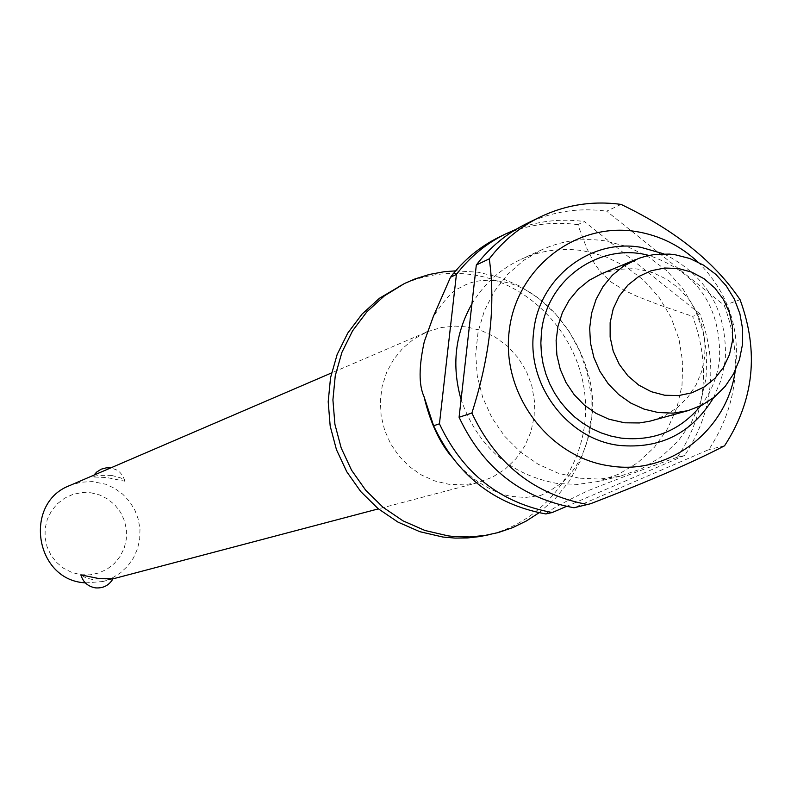<?xml version="1.0" encoding="UTF-8"?>
<svg xmlns="http://www.w3.org/2000/svg" width="791" height="791" viewBox="0 0 791 791"><rect width="100%" height="100%" fill="white"/><g stroke="black" fill="none" stroke-linecap="round" stroke-linejoin="round"><path stroke-width="0.59" stroke-dasharray="3.96 2.97" d="M455.656 270.858L478.041 272.203L499.605 277.374L520.063 286.213L538.829 298.444L555.371 313.711L569.213 331.577L579.971 351.52L587.337 372.966L591.095 395.312L591.144 417.915L587.476 440.122L580.179 461.301L569.461 480.839L555.628 498.162L539.057 512.766M427.526 331.666L441.141 327.553L455.309 326.11L466.71 326.91L481.501 330.628L495.364 337.213L507.763 346.428L518.224 357.918L526.351 371.216L531.839 385.84L534.469 401.225L534.152 416.768L530.89 431.896L524.799 446.015L516.118 458.592L505.172 469.132L492.368 477.22L478.209 482.55L463.664 484.873L448.883 484.3L434.793 480.958L421.484 475.005L409.422 466.621L399.03 456.12L390.665 443.84L384.634 430.225L381.143 415.759L380.313 400.928L382.172 386.275L386.661 372.294L393.602 359.48L402.757 348.267L413.802 339.052L426.962 331.904M111.689 475.431C101.08 475.084 94.791 475.609 92.824 476.973L106.696 477.517L124.721 481.195L124.128 479.86L121.033 478.021L111.689 475.431M85.398 582.927L102.879 581.514L112.134 578.063L120.519 572.832L127.717 566.049L133.442 557.962L137.486 548.895L139.691 539.185L139.977 529.219L138.336 519.38L134.816 510.027L129.576 501.543L122.793 494.237L114.744 488.393L105.727 484.24L92.27 481.581L80.791 482.243L69.786 485.526M113.044 578.715C111.155 579.813 104.877 580.218 94.198 579.932L86.041 577.944L80.86 574.889M399.425 285.986C422.651 274.843 447.044 271.095 472.623 274.734C533.134 283.593 582.453 339.369 585.419 401.769C588.85 464.149 545.217 523.078 485.456 535.497M579.022 478.14L558.07 473.166L538.236 464.287L520.211 451.819L504.609 436.167L491.972 417.875L482.757 397.566L477.27 375.952L475.698 353.775L478.1 331.795L484.379 310.774L494.316 291.444L507.555 274.447L523.642 260.368L542.013 249.669C562.124 240.602 583.165 237.666 605.115 240.869L627.451 246.634L648.363 256.798L667.031 270.957L682.732 288.557L694.884 308.895L703.001 331.202L706.778 354.595L706.066 378.197L700.885 401.077L691.423 422.345L678.045 441.18L661.256 456.832L641.689 468.677L620.124 476.231L599.716 479.099L579.022 478.14M471.92 303.873C483.914 283.9 500.248 269.059 520.923 259.369C540.688 250.46 561.343 247.563 582.898 250.698L604.848 256.343L625.374 266.31L643.706 280.192L659.121 297.446L671.045 317.399L679.014 339.27L682.712 362.229L682 385.385L676.898 407.83L667.604 428.702L654.454 447.192L637.951 462.547L618.73 474.175L597.541 481.59L577.499 484.408L557.18 483.479C509.78 474.669 477.754 446.717 461.084 399.603M601.2 273.894L617.148 269.375L633.749 268.663L639.286 269.286L653.524 272.925L666.882 279.342L678.846 288.29L688.971 299.423L696.881 312.316L702.27 326.485L704.939 341.396L704.771 356.484L701.795 371.167L696.1 384.891L687.913 397.131L677.521 407.434L665.33 415.384L651.804 420.674M90.856 492.763L99.745 495.008L107.932 499.19L115.011 505.093L120.627 512.42L124.494 520.814L126.441 529.851L126.342 539.076L124.227 548.044L120.183 556.3L114.418 563.419L107.22 569.065L98.934 572.941L89.986 574.849L80.83 574.701L71.902 572.486L63.676 568.324L56.557 562.411L50.911 555.064L47.015 546.63L45.067 537.554L45.176 528.279L47.322 519.282L51.405 511.016L57.209 503.897L64.457 498.281L72.752 494.444L81.71 492.575L90.856 492.763M677.511 457.178C706.027 413.485 711.079 366.549 692.649 316.38L699.887 313.839C718.416 364.305 713.353 411.508 684.69 455.448L677.511 457.178C651.141 466.344 621.419 477.477 588.346 490.578C564.596 501.771 550.694 509.374 546.64 513.379L545.79 513.942M699.887 313.839L584.42 221.549L577.816 224.634L586.695 248.077L594.397 263.403L600.745 272.223L611.216 282.09L624.415 290.366L636.646 296.16L659.298 304.97L692.649 316.38M621.113 204.394L606.648 211.157L724.23 305.286L740.079 299.72M577.816 224.634C550.318 220.956 524.107 225.099 499.19 237.073M724.23 305.286C743.125 356.721 737.993 404.834 708.835 449.604L574.019 507.763M526.153 223.853C551.663 211.593 578.498 207.371 606.648 211.157M724.546 445.808L708.835 449.604M566.445 506.408L684.69 455.448M515.93 229.41C538.028 220.956 560.859 218.336 584.42 221.549M697.909 262.019C727.957 292.097 740.416 328.225 735.284 370.425M700.727 405.823C711.317 392.089 717.615 376.417 719.602 358.788C720.908 306.443 697.326 271.995 648.877 255.444M663.876 253.881C707.035 275.644 727.502 311.051 725.288 360.113L721.244 379.631L713.492 397.814M450.128 454.904C455.122 462.241 463.328 470.437 474.748 479.484C489.174 489.431 501.761 495.107 512.519 496.501L525.471 497.46L537 495.957C540.391 496.501 548.924 491.933 562.619 482.263C579.259 466.433 589.018 444.74 591.905 417.183C599.262 361.991 554.165 290.475 502.166 281.586C487.365 279.015 474.778 280.271 464.396 285.363C458.958 290.01 454.746 283.999 433.102 317.092M426.359 332.161L331.528 372.947M542.013 249.669L520.923 259.369M124.938 480.879L122.625 475.559L119.797 472.237L116.228 469.735L110.71 467.926M93.941 475.134L92.824 476.973M620.124 476.231L597.541 481.59M478.209 482.55L378.395 508.87M112.975 578.854L102.879 581.514"/><path stroke-width="1.19" d="M539.057 512.766L526.322 521.002L512.687 527.627L498.35 532.541L484.952 535.458L469.706 536.941L454.341 536.565L448.21 535.883L425.014 530.494L403.044 520.864L383.042 507.288L365.689 490.222L351.58 470.23L341.208 448.013L334.909 424.292L332.912 399.9L335.275 375.646L341.91 352.371L352.578 330.836L366.905 311.783L384.416 295.834L404.488 283.504L414.929 278.966L429.404 274.447L444.305 271.709L455.656 270.858M426.962 331.904L427.526 331.666M331.528 372.947L69.786 485.526C23.611 502.68 34.507 578.785 83.767 582.74L85.398 582.927M80.86 574.889L99.102 578.607L113.044 578.715C109.079 585.419 103.206 588.464 95.444 587.871C87.9 586.517 83.035 582.166 80.84 574.83M490.974 534.34L479.465 536.614L467.343 537.949L455.122 538.098L442.911 537.04L419.823 531.69L397.962 522.1L378.058 508.603L360.795 491.626L346.765 471.743L336.442 449.634L330.183 426.052L328.196 401.779L330.549 377.653L337.154 354.497L347.763 333.08L362.031 314.126L379.453 298.256L404.488 283.504M461.084 399.603C451.473 365.689 455.082 333.782 471.92 303.873M735.284 370.425C727.315 430.452 669.235 475.401 610.405 466.008C549.399 457.989 501.543 394.739 509.117 331.656C515.781 268.426 575.63 221.727 636.013 231.516C659.457 235.322 680.092 245.487 697.909 262.019M489.283 258.845C495.749 305.079 489.945 356.474 471.881 413.021L459.087 417.272C482.807 467.827 521.121 497.994 574.019 507.763L590.541 503.738C649.243 481.155 693.905 461.845 724.546 445.808C754.031 400.483 759.212 351.787 740.079 299.72C715.173 262.592 676.226 231.17 623.239 205.452L621.113 204.394C592.637 200.548 565.496 204.82 539.689 217.209L526.153 223.853C506.487 233.582 489.876 247.296 476.32 264.995L489.283 258.845C502.997 240.929 519.796 227.057 539.689 217.209M588.188 504.648C534.667 494.751 495.898 464.208 471.881 413.021M658.053 412.516L643.983 409.085L630.694 403.015L618.641 394.491L608.269 383.823L599.924 371.384L593.912 357.611L590.462 342.987L589.671 328.038L591.579 313.295L596.107 299.265L603.098 286.451L612.303 275.298L623.397 266.191L638.614 258.41L646.781 255.918L655.175 254.405L669.423 254.089L675.109 254.732L689.752 258.489L703.476 265.104L715.786 274.329L726.197 285.798L734.335 299.087L739.882 313.681L742.63 329.026L742.482 344.56L739.427 359.678L733.593 373.807L725.179 386.404L714.51 397.003L701.993 405.18L688.091 410.628L673.21 413.129L658.053 412.516M688.091 410.628L649.777 421.207L639.425 422.948L624.682 422.799L608.902 419.21L595.969 413.317L584.262 405.051L574.167 394.689L566.059 382.617L560.226 369.249L556.874 355.06L556.122 340.545L557.981 326.218L562.401 312.593L569.213 300.145L578.172 289.298L588.959 280.449L601.2 273.894L635.974 259.448M664.658 395.233L651.181 391.664L638.713 385.079L627.876 375.804L619.234 364.305L613.213 351.164L610.138 337.055L610.138 322.679L613.233 308.767L619.254 296.032L627.886 285.106L638.703 276.534L651.141 270.749L664.578 268.03L678.352 268.505L691.749 272.144L704.128 278.768L714.856 288.023L723.419 299.463L729.381 312.504L732.456 326.515L732.486 340.802L729.47 354.635L723.538 367.34L715.005 378.286L704.277 386.918L691.888 392.791L678.46 395.609L664.658 395.233M505.36 234.047L499.19 237.073C479.979 246.574 463.753 259.962 450.514 277.236L456.417 274.428C469.735 257.065 486.05 243.598 505.36 234.047L515.93 229.41M456.417 274.428L439.44 423.818L433.606 425.756L424.025 396.617C418.716 385.059 418.795 366.737 424.283 341.643L433.359 316.449L450.514 277.236M433.606 425.756C456.743 475.045 494.138 504.44 545.79 513.942L552.247 512.528L566.445 506.408M459.087 417.272L476.32 264.995M552.247 512.528C500.317 502.957 462.705 473.394 439.44 423.818M713.492 397.814C691.789 433.33 660.337 449.189 619.135 445.412C567.612 439.312 526.598 385.029 533.648 331.933C538.533 278.511 589.839 238.348 640.73 247.286L663.876 253.881M648.877 255.444C599.509 241.878 546.097 279.836 541.44 332.596L540.856 343.037L541.4 353.518L543.091 363.909L545.879 374.064L549.745 383.872L554.649 393.186L560.503 401.907L567.256 409.906L574.8 417.094L583.056 423.383L591.905 428.682L601.239 432.924L610.939 436.068L620.886 438.076C653.257 441.566 679.874 430.818 700.727 405.823M110.71 467.926L106.399 467.817L101.179 469.192L96.631 472.108L93.941 475.134M424.025 396.617C429.75 420.802 438.451 440.231 450.128 454.904M424.292 341.623L433.102 317.092M378.395 508.87L112.975 578.854"/></g></svg>
